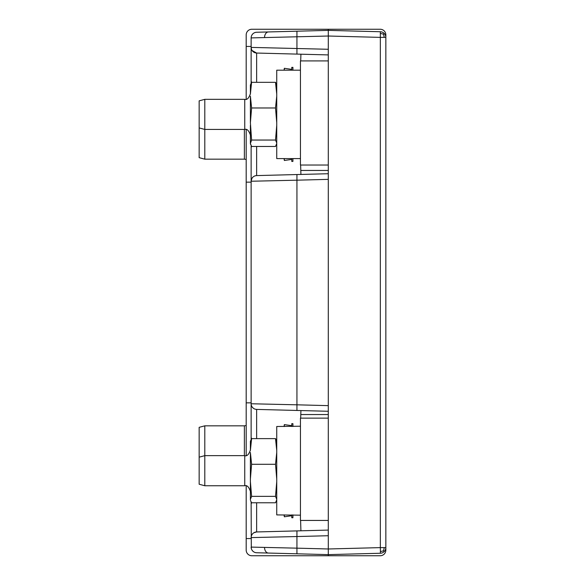 <?xml version="1.0" encoding="UTF-8"?>
<svg xmlns="http://www.w3.org/2000/svg" width="585" height="585" viewBox="0 0 585 585"><rect width="100%" height="100%" fill="white"/><g stroke="black" fill="none" stroke-linecap="round" stroke-linejoin="round"><path stroke-width="0.88" d="M350.488 555.75L380.199 555.75A5.645 5.645 0 0 0 385.844 550.105L385.844 547.618A5.645 5.645 0 0 1 380.345 553.256L328.287 554.624L256.632 552.745A5.645 5.645 -44.3 0 1 251.133 547.099L296.939 548.16L296.939 536.54L328.287 535.721L328.287 173.723L256.632 175.595A5.645 5.645 44.2 0 0 251.133 181.24L251.133 403.76L296.939 404.813L296.939 180.187L328.287 179.361L328.287 36.021L380.345 37.381L380.345 547.618L385.844 547.618L385.844 37.381L380.345 37.381L380.345 31.744A5.645 5.645 0 0 1 385.844 37.381L385.844 34.895A5.645 5.645 0 0 0 380.199 29.25L350.488 29.25M384.243 33.447L383.57 34.193L384.243 37.381M380.411 33.396L383.57 34.193M380.345 31.744L328.287 30.376L256.632 32.255A5.645 5.645 -135.7 0 0 251.133 37.901L328.287 36.021L328.287 29.25L380.199 29.25M384.243 551.553L383.57 550.807L384.243 547.618M383.57 550.807L380.411 551.604L380.345 547.618L328.287 548.979L328.287 535.721M380.345 553.256L380.411 551.604M380.199 555.75L328.287 555.75L328.287 548.979L296.939 548.16L296.939 553.798M328.287 405.639L296.939 404.813L296.939 410.458L256.632 409.405L300.917 410.56L300.683 418.121M300.602 520.438L300.909 530.8L256.632 531.955L328.287 530.083M328.287 411.277L296.939 410.458M277.765 175.047L300.917 174.44L300.631 165.036M252.062 50.5L256.632 53.045L328.287 54.917M300.712 60.92L300.909 54.2L277.765 53.601M296.939 174.542L296.939 180.187L251.133 181.24L251.133 145.731M251.301 548.452L251.133 502.047M251.133 439.357L251.133 403.76A5.645 5.645 -44.3 0 0 256.632 409.405L256.632 438.626M251.133 83.041L251.133 37.901M296.939 530.902L296.939 536.54L251.133 537.6L251.214 536.664M256.632 82.317L256.632 53.045A5.645 5.645 135.8 0 1 251.133 47.4L328.287 49.279M256.632 502.771L256.632 531.955A5.645 5.645 -135.8 0 0 251.133 537.6M252.647 533.754L252.245 534.244M300.441 426.216L276.734 426.502L276.734 514.902L300.441 515.18M251.214 404.696L251.133 403.76M300.441 158.784L300.441 165.036L328.287 165.036M252.705 177.335L252.003 178.228M251.886 178.425L251.133 181.24M251.133 47.4L251.565 49.557M328.287 60.92L300.441 60.92L300.441 69.82M251.63 82.317L251.133 80.979M251.55 146.389L251.133 147.617M251.133 437.383L251.587 438.655L250.395 441.273L250.395 450.421L251.601 438.626L275.52 438.626L276.734 450.421M251.133 504.021L251.579 502.742M328.287 414.546L300.792 414.546M328.287 170.454L300.792 170.454M328.287 211.024L328.287 209.971M244.376 455.649L244.376 425.829L204.801 425.829L204.801 485.755L244.749 485.755L244.749 455.649C246.972 456.424 248.852 454.545 250.395 450.004M204.801 425.829L199.156 427.335L199.156 484.241L204.801 485.755M250.395 135.084C248.852 130.543 246.972 128.663 244.749 129.439L244.749 99.333L204.801 99.333L204.801 159.171L244.376 159.171L244.376 129.439M204.801 99.333L199.156 100.847L199.156 157.665L204.801 159.171M284.061 514.902L284.339 516.796L284.339 514.902M284.339 426.502L284.339 424.608L284.061 426.502M291.783 514.902L291.783 517.74L292.917 517.74L292.917 514.902M292.917 426.502L292.917 423.664L291.783 423.664L291.783 426.502M284.061 158.586L284.339 160.48L284.339 158.586M284.339 70.185L284.339 68.291L284.061 70.185M291.783 158.586L291.783 161.423L292.917 161.423L292.917 158.586M292.917 70.185L292.917 67.355L291.783 67.355L291.783 70.185M385.844 539.567L385.844 538.536M385.844 525.849L385.844 521.549M385.844 514.383L385.844 515.985M385.844 45.433L385.844 46.464M385.844 59.151L385.844 62.5M328.287 555.75L251.835 555.75A5.645 5.645 0 0 1 246.19 550.105L246.19 485.938M246.19 455.466L246.19 129.629M246.19 99.15L246.19 34.895A5.645 5.645 0 0 1 251.835 29.25L328.287 29.25M246.19 43.539L246.19 34.895M251.133 182.154L246.19 182.154M251.133 46.442L246.19 46.442M251.133 402.846L246.19 402.846M246.19 538.558L251.133 538.558M251.835 555.75L299.688 555.75M251.835 29.25L299.688 29.25M250.395 499.831L250.395 452.505L251.601 464.293L275.52 464.293L276.734 479.027M250.534 500.636L251.601 502.771L275.52 502.771L276.734 499.831M328.287 418.121L300.441 418.121L300.441 520.438L328.287 520.438M276.734 441.273L275.52 438.626M276.734 452.505L275.52 464.293M276.734 481.63L275.52 496.365L276.734 499.312M250.395 499.312L251.601 496.365L275.52 496.365M250.395 479.027L251.601 464.293M251.601 496.365L250.395 481.63M250.395 94.061L251.601 82.317L250.395 84.957L250.395 94.105M276.734 96.189L275.52 107.976L276.734 122.711M276.734 158.586L300.441 158.586L300.441 70.185L276.734 70.185L276.734 158.586M276.734 143.515L275.52 146.462L251.601 146.462L250.395 143.515L251.601 140.049L275.52 140.049L276.734 142.996M276.734 84.957L275.52 82.317L276.734 94.105M276.734 125.322L275.52 140.049M275.52 82.317L251.601 82.317M275.52 107.976L251.601 107.976L250.395 96.189L250.395 122.711L251.601 107.976M251.601 140.049L250.395 122.711M250.395 143.515L250.526 144.327M250.395 142.996L250.395 125.322M264.559 547.414A5.645 4.029 91.5 0 0 268.442 553.052M264.559 37.586A5.645 4.029 -91.5 0 1 268.442 31.948M296.939 54.098L296.939 31.202M256.632 146.462L256.632 175.595M244.376 159.127L246.19 159.478M256.544 531.962L253.883 532.752M251.762 535.012L251.36 536.021M252.179 407.028L253.4 408.279M254.424 408.893L255.484 409.251M255.513 175.741L254.446 176.1M252.735 177.306L252.325 177.774M252.142 178.03L251.55 179.112M251.279 48.65L251.652 49.769M252.735 51.334L253.21 51.772M253.883 52.248L256.544 53.038M244.376 425.829L246.19 425.522M291.783 515.721L284.339 516.796M291.783 425.683L284.339 424.608M291.783 159.405L284.339 160.48M291.783 69.374L284.339 68.291M244.749 455.649L204.801 455.649L199.156 457.163M276.734 500.131L276.595 500.636M244.749 485.755C246.972 484.972 248.852 486.859 250.395 491.4M244.749 99.333C246.972 100.115 248.852 98.229 250.395 93.695M276.734 143.815L276.595 144.327M244.749 129.439L204.801 129.439L199.156 127.925"/></g></svg>

